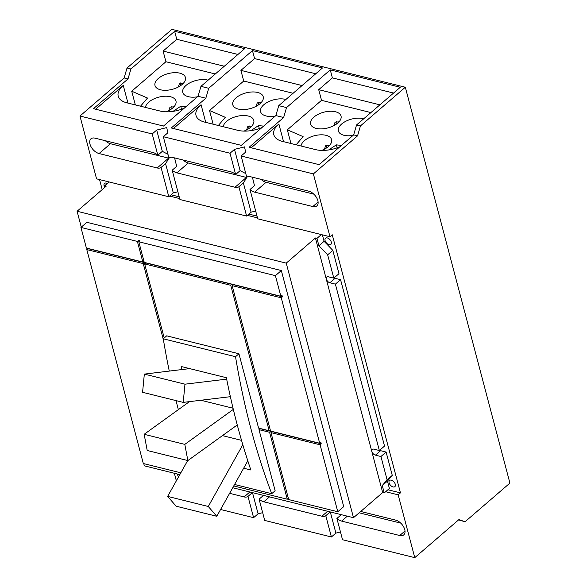 <?xml version="1.0" encoding="UTF-8"?>
<svg xmlns="http://www.w3.org/2000/svg" width="587" height="587" viewBox="0 0 587 587"><rect width="100%" height="100%" fill="white"/><g stroke="black" fill="none" stroke-linecap="round" stroke-linejoin="round"><path stroke-width="0.88" d="M176.144 506.199L216.786 516.281L208.282 506.486L167.64 496.404L176.144 506.199M142.575 392.307L183.217 402.388L184.978 384.184L144.336 374.102L142.575 392.307M147.212 450.493L187.862 460.575L184.802 444.381L144.16 434.307L147.212 450.493M216.786 516.281L247.795 460.81M208.282 506.486L242.805 444.726M222.451 435.62L241.521 440.353M167.64 496.404L187.693 460.531M183.217 402.388L230.361 396.687M184.978 384.184L226.663 379.143M144.336 374.102L189.704 368.614M187.862 460.575L237.251 424.951M184.802 444.381L233.318 409.396M200.864 400.253L233.039 408.229M144.16 434.307L189.462 401.633M181.831 369.568A710.402 442.701 -76.1 0 1 181.222 366.515L226.384 377.712A710.402 442.701 103.9 0 0 250.854 469.996L243.656 468.213M234.565 484.48L271.715 493.696A710.402 442.701 -76.1 0 1 235.526 356.713L163.267 338.794L166.686 335.845L238.946 353.77L258.588 428.106L269.169 430.733L230.742 285.289L144.659 263.937L164.221 337.98M235.526 356.713L238.946 353.77M163.267 338.794A710.402 442.701 103.9 0 0 169.276 371.087M176.027 400.605A710.402 442.701 103.9 0 0 178.353 409.645M258.493 102.197A6.134 3.603 -130.8 0 0 258.485 104.743A6.134 3.603 -130.8 0 0 258.522 104.86M249.049 125.75A6.134 3.603 -130.8 0 0 249.042 128.296A6.134 3.603 -130.8 0 0 249.071 128.414M180.686 82.899A6.134 3.603 -130.8 0 0 180.679 85.445A6.134 3.603 -130.8 0 0 180.715 85.563M171.243 106.452A6.134 3.603 -130.8 0 0 171.235 108.999A6.134 3.603 -130.8 0 0 171.265 109.116M336.3 121.494A6.134 3.603 -130.8 0 0 336.292 124.04A6.134 3.603 -130.8 0 0 336.329 124.158M326.856 145.048A6.134 3.603 -130.8 0 0 326.849 147.594A6.134 3.603 -130.8 0 0 326.878 147.711M260.085 428.481L258.992 429.647L275.134 490.747L271.715 493.696M143.91 261.12L142.839 262.044L137.387 241.426L138.525 240.443L139.941 240.795L138.796 241.771L144.248 262.396L280.857 296.274L281.995 295.298L282.406 296.831L233.296 284.651L232.151 285.634L270.578 431.078L319.695 443.258L320.832 442.275L321.236 443.816L320.098 444.799L270.989 432.619L288.679 499.574L337.789 511.754L320.098 444.799M288.342 498.297L287.263 499.221L269.58 432.267L258.992 429.647M269.58 432.267L270.717 431.291L271.055 432.56M260.129 428.664L270.717 431.291M270.24 429.809L269.169 430.733M230.742 285.289L231.88 284.306L232.217 285.583M144.659 263.937L145.796 262.954L231.88 284.306M256.064 106.342L257.267 102.864L261.193 102.549M246.621 129.896L247.817 126.425L251.742 126.11M178.257 87.045L179.461 83.567L183.386 83.259M168.814 110.598L170.01 107.127L173.935 106.812M333.871 125.64L335.074 122.162L339 121.847M324.428 149.193L325.624 145.723L329.549 145.407M282.406 296.831L281.261 297.814L319.695 443.258M281.261 297.814L232.151 285.634M321.236 443.816L272.126 431.636L270.989 432.619M138.525 240.443L138.862 241.719M138.796 241.771L275.406 275.655L280.857 296.274M163.531 340.357L143.243 263.585L144.387 262.602L144.718 263.879M143.243 263.585L86.795 249.585L87.933 248.602L144.387 262.602M275.406 275.655L281.334 270.548L86.869 222.319L80.94 227.426L137.387 241.426M80.94 227.426L86.384 248.052L142.839 262.044M86.795 249.585L143.316 463.525L180.825 472.821M287.263 499.221L233.743 485.948M183.188 160.031A9.297 5.459 -130.8 0 0 188.273 163.017L246.408 177.435A9.297 5.459 -130.8 0 0 246.87 177.538M311.426 148.584L316.679 149.861M250.854 130.652L258.522 125.567L259.315 128.568M261.985 127.54A24.28 12.54 165.2 0 1 237.786 130.321L204.614 122.096A24.28 12.54 165.2 0 1 196.029 115.47A24.28 12.54 165.2 0 1 201.07 104.699L205.743 122.375M275.266 116.094A15.739 8.13 165.2 0 1 260.584 111.691A15.739 8.13 165.2 0 1 263.849 104.706A15.739 8.13 165.2 0 1 285.913 99.482M259.96 103.745A15.739 8.13 165.2 0 1 243.891 109.586A15.739 8.13 165.2 0 1 232.797 104.802A15.739 8.13 165.2 0 1 236.069 97.816A15.739 8.13 165.2 0 1 252.139 91.968A15.739 8.13 165.2 0 1 263.233 96.76A15.739 8.13 165.2 0 1 259.96 103.745M223.243 126.719A15.739 8.13 165.2 0 1 226.626 121.37A15.739 8.13 165.2 0 1 242.695 115.529A15.739 8.13 165.2 0 1 253.782 120.313A15.739 8.13 165.2 0 1 250.517 127.298A15.739 8.13 165.2 0 1 243.979 131.099M233.619 129.287L238.872 130.563M218.335 125.501L225.305 117.334L209.522 110.51L243.722 81.035L293.104 93.282M173.048 111.354L180.715 106.276L181.508 109.27M184.179 108.243A24.28 12.54 165.2 0 1 159.98 111.024L126.807 102.798A24.28 12.54 165.2 0 1 118.222 96.173A24.28 12.54 165.2 0 1 123.263 85.401L127.937 103.077M197.459 96.796A15.739 8.13 165.2 0 1 182.777 92.394A15.739 8.13 165.2 0 1 186.042 85.409A15.739 8.13 165.2 0 1 208.106 80.184M182.153 84.447A15.739 8.13 165.2 0 1 166.084 90.288A15.739 8.13 165.2 0 1 154.99 85.504A15.739 8.13 165.2 0 1 158.263 78.519A15.739 8.13 165.2 0 1 174.332 72.678A15.739 8.13 165.2 0 1 185.426 77.462A15.739 8.13 165.2 0 1 182.153 84.447M145.437 107.421A15.739 8.13 165.2 0 1 148.819 102.079A15.739 8.13 165.2 0 1 164.888 96.231A15.739 8.13 165.2 0 1 175.975 101.023A15.739 8.13 165.2 0 1 172.71 108.001A15.739 8.13 165.2 0 1 166.172 111.809M155.812 109.996L161.065 111.266M140.528 106.203L147.498 98.036L131.715 91.212L165.916 61.738L215.297 73.984M328.661 149.949L336.329 144.864L337.121 147.865M339.792 146.838A24.28 12.54 165.2 0 1 315.593 149.619L282.42 141.394A24.28 12.54 165.2 0 1 273.836 134.768A24.28 12.54 165.2 0 1 278.876 123.996L283.55 141.672M296.142 144.798L303.112 136.632L287.329 129.808L321.529 100.333L370.911 112.579M353.073 135.392A15.739 8.13 165.2 0 1 338.391 130.982A15.739 8.13 165.2 0 1 341.656 124.004A15.739 8.13 165.2 0 1 363.72 118.772M337.767 123.035A15.739 8.13 165.2 0 1 321.698 128.883A15.739 8.13 165.2 0 1 310.604 124.099A15.739 8.13 165.2 0 1 313.876 117.114A15.739 8.13 165.2 0 1 329.945 111.266A15.739 8.13 165.2 0 1 341.04 116.057A15.739 8.13 165.2 0 1 337.767 123.035M301.05 146.016A15.739 8.13 165.2 0 1 304.433 140.667A15.739 8.13 165.2 0 1 320.502 134.827A15.739 8.13 165.2 0 1 331.589 139.611A15.739 8.13 165.2 0 1 328.324 146.596A15.739 8.13 165.2 0 1 321.786 150.397M235.013 187.26L176.87 172.842A9.297 5.459 49.2 0 1 172.182 170.208L179.923 199.521L246.613 216.06L238.872 186.747A9.297 5.459 49.2 0 1 235.013 187.26L246.408 177.435M281.334 270.548L343.718 506.64L337.789 511.754M105.381 140.733A9.297 5.459 -130.8 0 0 110.466 143.727L168.601 158.145A9.297 5.459 -130.8 0 0 169.063 158.241M260.995 179.321A9.297 5.459 -130.8 0 0 266.08 182.315L313.832 194.158M230.016 153.236L163.325 136.698L168.946 157.969A9.297 5.459 49.2 0 1 172.805 157.455L230.94 171.874A9.297 5.459 49.2 0 1 235.636 174.508L230.016 153.236L234.507 149.369L244.552 146.882L245.623 152.128L241.132 155.995L246.753 177.267A9.297 5.459 49.2 0 1 250.612 176.753L308.747 191.171A9.297 5.459 49.2 0 1 316.731 197.9A9.297 5.459 49.2 0 1 316.848 205.905A9.297 5.459 49.2 0 1 312.82 206.558L254.677 192.14A9.297 5.459 49.2 0 1 249.989 189.506L257.73 218.812L329.982 236.73L332.257 234.771L400.451 492.867L398.169 494.834L385.637 491.723M245.784 173.605L240.127 170.641L235.636 174.508M238.872 186.747L243.715 182.579L246.914 177.149M174.596 157.896L176.665 166.341L172.182 170.208M290.954 143.507L287.329 129.808M263.622 126.132L258.522 125.567M173.436 128.516L201.07 104.699M252.461 50.592L322.483 67.96L278.744 105.653L275.861 115.58L241.316 145.349L171.294 127.981L205.832 98.212L208.723 88.285L252.461 50.592L254.575 58.59L240.905 70.374L302.085 85.548M254.575 58.59L315.755 73.764M240.905 70.374L243.722 81.035M213.147 124.209L209.522 110.51M185.815 106.834L180.715 106.276M95.63 109.219L123.263 85.401M174.655 31.294L244.676 48.662L200.937 86.355L198.054 96.283L163.509 126.051L93.487 108.69L128.025 78.915L130.916 68.987L174.655 31.294L176.768 39.292L163.098 51.076L224.278 66.25M176.768 39.292L237.948 54.466M163.098 51.076L165.916 61.738M135.34 104.912L131.715 91.212M321.529 100.333L318.712 89.672L379.892 104.838M318.712 89.672L332.381 77.888L393.561 93.062M251.243 147.814L278.876 123.996M341.429 145.422L336.329 144.864M255.683 211.056L251.104 212.186L246.613 216.06M251.104 212.186L243.363 182.88M353.491 517.697L286.236 263.13L315.417 237.984L316.965 238.366L318.917 245.755L327.649 254.824L333.805 278.143L328.316 276.785A3.617 2.128 -130.8 0 0 326.746 277.035A3.617 2.128 -130.8 0 0 326.79 280.153A3.617 2.128 -130.8 0 0 329.894 282.773L335.39 284.137L379.356 450.523L373.86 449.158A3.617 2.128 -130.8 0 0 372.29 449.415A3.617 2.128 -130.8 0 0 372.334 452.533A3.617 2.128 -130.8 0 0 375.438 455.152L380.934 456.517L387.097 479.836L382.276 485.544L384.228 492.933L382.673 492.552L353.491 517.697L232.738 487.746M105.088 187.128L104.713 185.727L106.269 186.116L77.088 211.261L286.236 263.13M77.088 211.261L81.277 227.132M86.839 248.162L87.133 249.292M143.764 463.635L144.343 465.829L179.813 474.626M315.417 237.984L382.673 492.552M177.876 191.758L173.297 192.896L168.807 196.762L161.065 167.449A9.297 5.459 49.2 0 1 157.206 167.963L99.064 153.545A9.297 5.459 49.2 0 1 91.088 146.816A9.297 5.459 49.2 0 1 90.963 138.811A9.297 5.459 49.2 0 1 94.999 138.158L153.134 152.576A9.297 5.459 49.2 0 1 157.83 155.21L152.209 133.946L156.7 130.072L166.745 127.584L167.816 132.831L163.325 136.698M167.977 154.308L162.32 151.343L157.83 155.21M161.065 167.449L165.908 163.289L169.107 157.852M173.297 192.896L165.556 163.582M252.403 177.193L254.472 185.639L249.989 189.506M240.127 170.641L234.507 149.369M162.32 151.343L156.7 130.072M319.123 164.646L249.101 147.278L283.638 117.51L286.529 107.582L330.268 69.89L400.29 87.258L356.551 124.95L353.668 134.878L319.123 164.646M330.268 69.89L332.381 77.888M278.744 105.653L286.529 107.582M275.861 115.58L283.638 117.51M200.937 86.355L208.723 88.285M198.054 96.283L205.832 98.212M257.018 216.104L248.895 214.094M179.211 196.814L171.088 194.796M109.094 181.955L104.713 185.727M387.097 479.836L392.27 475.382L387.449 481.091L389.401 488.472L384.228 492.933M387.449 481.091L382.276 485.544M379.628 450.28A3.617 2.128 -130.8 0 0 380.611 450.691L386.107 452.056L392.27 475.382M386.107 452.056L380.934 456.517M379.356 450.523L384.529 446.069L340.563 279.676L335.39 284.137M334.084 277.908A3.617 2.128 -130.8 0 0 335.067 278.319L340.563 279.676M333.805 278.143L338.978 273.689L332.822 250.363L327.649 254.824M318.917 245.755L324.09 241.294L332.822 250.363M322.388 234.851L324.09 241.294M316.965 238.366L321.346 234.595M257.48 217.872L247.406 215.378M179.673 198.575L169.599 196.08M178.609 476.783A9.297 5.459 49.2 0 1 177.179 473.966M220.58 509.494L253.599 517.675L247.978 496.411A9.297 5.459 49.2 0 1 244.119 496.925L229.62 493.329M247.978 496.411L252.381 492.618M263.79 501.804A9.297 5.459 49.2 0 1 259.094 499.17L264.715 520.434L331.406 536.973L325.785 515.709A9.297 5.459 49.2 0 1 321.925 516.222L263.79 501.804L269.514 496.866M263.49 495.377L259.094 499.17M389.086 482.785A4.087 2.399 49.2 0 1 389.519 480.459A4.087 2.399 49.2 0 1 392.703 480.819A4.087 2.399 49.2 0 1 395.293 484.326A4.087 2.399 49.2 0 1 394.86 486.66A4.087 2.399 49.2 0 1 391.676 486.293A4.087 2.399 49.2 0 1 389.086 482.785M325.081 240.531A4.087 2.399 49.2 0 1 325.514 238.205A4.087 2.399 49.2 0 1 328.691 238.564A4.087 2.399 49.2 0 1 331.288 242.071A4.087 2.399 49.2 0 1 330.855 244.405A4.087 2.399 49.2 0 1 327.671 244.038A4.087 2.399 49.2 0 1 325.081 240.531M104.831 187.356A4.087 2.399 49.2 0 1 104.075 185.727A4.087 2.399 49.2 0 1 104.508 183.393A4.087 2.399 49.2 0 1 107.289 183.511M152.209 133.946L79.964 116.028L124.136 77.954L127.027 68.026L130.916 68.987M124.136 77.954L128.025 78.915M79.964 116.028L96.561 178.844L168.807 196.762M325.785 515.709L330.188 511.915M353.668 134.878L357.556 135.839L313.385 173.913L329.982 236.73M313.385 173.913L241.132 155.995M356.551 124.95L360.447 125.912L357.556 135.839M360.447 125.912L405.323 87.236L171.903 29.35L127.027 68.026M102.204 189.616L99.555 179.585M387.912 489.756L400.451 492.867M174.346 473.269L176.349 480.826M252.498 492.647L258.089 513.808L253.599 517.675M262.66 512.678L258.089 513.808M330.305 511.945L335.896 533.106L331.406 536.973M405.323 87.236L509.912 483.094L465.036 521.77L458.586 519.884M340.467 531.969L335.896 533.106M398.169 494.834L414.767 557.65L458.946 519.576L465.036 521.77M360.726 511.46L395.667 520.126A9.297 5.459 49.2 0 1 403.643 526.862A9.297 5.459 49.2 0 1 403.768 534.867A9.297 5.459 49.2 0 1 399.732 535.52L341.597 521.102A9.297 5.459 49.2 0 1 336.901 518.46L342.522 539.732L414.767 557.65M341.296 514.674L336.901 518.46M359.171 512.811L400.745 523.12M176.87 172.842L188.273 163.017M99.064 153.545L110.466 143.727M157.206 167.963L168.601 158.145M254.677 192.14L266.08 182.315M312.82 206.558L318.095 202.009M375.438 455.152L380.611 450.691M329.894 282.773L335.067 278.319M244.119 496.925L249.842 491.994M321.925 516.222L327.649 511.284M399.732 535.52L405.008 530.971M341.597 521.102L347.321 516.164"/></g></svg>
